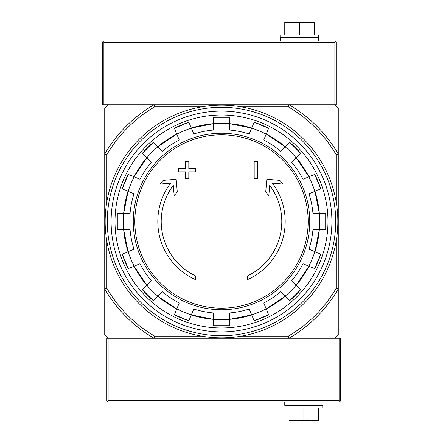 <?xml version="1.0" encoding="UTF-8"?>
<svg xmlns="http://www.w3.org/2000/svg" width="443" height="443" viewBox="0 0 443 443"><rect width="100%" height="100%" fill="white"/><g stroke="black" fill="none" stroke-linecap="round" stroke-linejoin="round"><path stroke-width="0.66" d="M241.308 106.857L288.31 106.857L288.88 104.736A134.81 134.81 0 0 1 338.264 154.12L338.264 108.131L334.869 104.736L108.131 104.736L104.736 108.131L104.736 334.869L108.131 338.264L154.12 338.264A134.81 134.81 0 0 1 104.736 288.88L106.857 288.31L106.857 241.308M195.601 279.688A63.692 63.692 0 0 1 170.677 183.109L160.039 184.044L163.185 180.356L176.164 179.221L177.278 191.974L174.182 195.596L173.285 185.301A60.292 60.292 0 0 0 195.601 275.945L195.601 279.688M247.399 275.945L247.399 279.688A63.692 63.692 0 0 0 272.323 183.109L282.961 184.044L279.815 180.356L266.836 179.221L265.722 191.974L268.818 195.596L269.715 185.301A60.292 60.292 0 0 1 247.399 275.945M254.193 178.618L257.593 178.618L257.593 161.629L254.193 161.629L254.193 178.618M185.407 171.823L185.407 178.618L188.807 178.618L188.807 171.823L195.601 171.823L195.601 168.423L188.807 168.423L188.807 161.629L185.407 161.629L185.407 168.423L178.618 168.423L178.618 171.823L185.407 171.823M188.884 122.224L174.365 128.237L179.238 139.994A91.812 91.812 0 0 0 162.371 151.262L153.378 142.269A104.493 104.493 0 0 0 142.269 153.378L151.262 162.371A91.812 91.812 0 0 0 139.994 179.238L128.243 174.37A104.493 104.493 0 0 0 122.229 188.884L133.98 193.752A91.812 91.812 0 0 0 130.02 213.642L117.301 213.642L117.301 229.358A104.493 104.493 0 0 1 117.301 213.642M117.301 229.358L130.02 229.358A91.812 91.812 0 0 0 133.98 249.248L122.229 254.116A104.493 104.493 0 0 0 128.243 268.63L139.994 263.762A91.812 91.812 0 0 0 151.262 280.629L142.269 289.622A104.493 104.493 0 0 0 153.378 300.731L162.371 291.738A91.812 91.812 0 0 0 179.238 303.006L174.37 314.757L188.884 320.776M174.37 314.757A104.493 104.493 0 0 0 188.884 320.771L193.752 309.02A91.812 91.812 0 0 0 213.642 312.98L213.642 325.699L229.358 325.699A104.493 104.493 0 0 1 213.642 325.699M229.358 325.699L229.358 312.98A91.812 91.812 0 0 0 249.248 309.02L254.116 320.771A104.493 104.493 0 0 0 268.63 314.757L263.762 303.006A91.812 91.812 0 0 0 280.629 291.738L289.622 300.731A104.493 104.493 0 0 0 300.731 289.622L291.738 280.629L296.256 285.148L308.915 266.21A98.18 98.18 0 0 1 296.256 285.148M291.738 280.629A91.812 91.812 0 0 0 303.006 263.762L314.757 268.63L320.776 254.116M314.757 268.63A104.493 104.493 0 0 0 320.771 254.116L309.02 249.248A91.812 91.812 0 0 0 312.98 229.358L325.699 229.358L325.699 213.642A104.493 104.493 0 0 1 325.699 229.358M325.699 213.642L312.98 213.642A91.812 91.812 0 0 0 309.02 193.752L320.771 188.884A104.493 104.493 0 0 0 314.757 174.37L320.776 188.884M314.757 174.37L303.006 179.238A91.812 91.812 0 0 0 291.738 162.371L300.731 153.378A104.493 104.493 0 0 0 289.622 142.269L280.629 151.262A91.812 91.812 0 0 0 263.762 139.994L268.63 128.243L254.116 122.224M268.63 128.243A104.493 104.493 0 0 0 254.116 122.229L249.248 133.98A91.812 91.812 0 0 0 229.358 130.02L229.358 117.301A104.493 104.493 0 0 0 213.642 117.301L229.358 117.301M213.642 117.301L213.642 130.02A91.812 91.812 0 0 0 193.752 133.98L188.884 122.229A104.493 104.493 0 0 0 174.37 128.243M288.88 338.264L334.869 338.264L338.264 334.869L338.264 288.88A134.81 134.81 0 0 1 288.88 338.264L106.857 338.264L106.857 400.682L107.228 401.579L108.131 400.682L339.116 400.682L340.014 401.579L340.39 400.682L340.39 338.264L288.88 338.264L288.31 336.143L241.308 336.143M288.31 106.857A132.69 132.69 0 0 1 336.143 154.69L338.264 154.12L338.264 288.88L336.143 288.31A132.69 132.69 0 0 1 288.31 336.143M201.692 336.143L154.69 336.143L154.12 338.264M106.857 201.692L106.857 154.69L104.736 154.12A134.81 134.81 0 0 1 154.12 104.736L154.69 106.857L201.692 106.857M154.69 336.143A132.69 132.69 0 0 1 106.857 288.31M336.143 154.69L336.143 201.692M336.143 241.308L336.143 288.31M106.857 154.69A132.69 132.69 0 0 1 154.69 106.857M115.008 221.5A106.492 106.492 0 0 1 274.743 129.278A106.492 106.492 0 0 1 274.743 313.722A106.492 106.492 0 0 1 115.008 221.5M288.88 104.736L336.143 104.736L336.143 42.318L335.772 41.42L334.869 41.044L103.883 41.044L102.986 41.42L102.61 42.318L102.61 104.736L154.12 104.736M335.772 41.42L334.869 42.318L103.883 42.318L102.986 41.42M280.519 41.044L280.519 37.649L318.733 37.649L318.733 41.044M314.486 22.205L314.486 22.765L307.054 22.15L314.27 22.15L284.987 22.15L292.197 22.15L284.766 22.765L284.766 22.205M318.523 37.649L318.523 34.886L280.729 34.886L280.729 37.649M299.629 34.886L299.629 22.765L292.197 22.15M284.766 34.886L284.766 22.765M314.486 34.886L314.486 22.765M307.054 22.15L299.629 22.765M107.228 401.579L108.131 401.956L339.116 401.956L340.014 401.579M322.98 401.956L322.98 405.351L284.766 405.351L284.766 401.956M289.013 420.795L289.013 420.235L296.445 420.85L289.229 420.85L318.511 420.85L311.302 420.85L318.733 420.235L318.733 420.795M284.976 405.351L284.976 408.114L322.77 408.114L322.77 405.351M303.87 408.114L303.87 420.235L311.302 420.85M318.733 408.114L318.733 420.235M289.013 408.114L289.013 420.235M296.445 420.85L303.87 420.235M107.284 221.5A114.216 114.216 0 0 1 278.608 122.584A114.216 114.216 0 0 1 278.608 320.416A114.216 114.216 0 0 1 107.284 221.5M111.104 221.5A110.396 110.396 0 0 1 276.698 125.895A110.396 110.396 0 0 1 276.698 317.105A110.396 110.396 0 0 1 111.104 221.5M105.157 221.5A116.343 116.343 0 0 1 279.671 120.745A116.343 116.343 0 0 1 279.671 322.255A116.343 116.343 0 0 1 105.157 221.5M221.5 134.827A86.673 86.673 0 0 1 308.173 221.5A86.673 86.673 0 0 1 221.5 308.173A86.673 86.673 0 0 1 134.827 221.5A86.673 86.673 0 0 1 221.5 134.827M133.249 221.5A88.251 88.251 0 0 1 265.628 145.071A88.251 88.251 0 0 1 265.628 297.929A88.251 88.251 0 0 1 133.249 221.5M128.127 191.326A98.124 98.124 0 0 1 134.14 176.812M123.691 229.358A98.124 98.124 0 0 1 123.691 213.642M134.14 266.188A98.124 98.124 0 0 1 128.127 251.674M157.891 296.217A98.124 98.124 0 0 1 146.783 285.109M191.326 314.873A98.124 98.124 0 0 1 176.812 308.86M229.358 319.309A98.124 98.124 0 0 1 213.642 319.309M266.188 308.86A98.124 98.124 0 0 1 251.674 314.873M296.217 285.109A98.124 98.124 0 0 1 285.109 296.217M314.873 251.674A98.124 98.124 0 0 1 308.86 266.188M319.309 213.642A98.124 98.124 0 0 1 319.309 229.358M308.86 176.812A98.124 98.124 0 0 1 314.873 191.326M285.109 146.783A98.124 98.124 0 0 1 296.217 157.891M251.674 128.127A98.124 98.124 0 0 1 266.188 134.14M213.642 123.691A98.124 98.124 0 0 1 229.358 123.691M176.812 134.14A98.124 98.124 0 0 1 191.326 128.127M146.783 157.891A98.124 98.124 0 0 1 157.891 146.783M213.642 319.37A98.18 98.18 0 0 1 191.304 314.923L213.642 319.37M251.696 314.923A98.18 98.18 0 0 1 229.358 319.37L251.696 314.923M285.148 296.256A98.18 98.18 0 0 1 266.21 308.909L285.148 296.256M319.37 229.358A98.18 98.18 0 0 1 314.923 251.696L319.37 229.358M314.923 191.304A98.18 98.18 0 0 1 319.37 213.642L314.923 191.304M296.256 157.852A98.18 98.18 0 0 1 308.909 176.79L296.256 157.852M266.21 134.091A98.18 98.18 0 0 1 285.148 146.744L266.21 134.085M191.304 128.077A98.18 98.18 0 0 1 213.642 123.63L191.304 128.077M157.852 146.744A98.18 98.18 0 0 1 176.79 134.091L157.852 146.744M134.091 176.79A98.18 98.18 0 0 1 146.744 157.852L134.085 176.79M123.63 213.642A98.18 98.18 0 0 1 128.077 191.304L123.63 213.642M128.077 251.696A98.18 98.18 0 0 1 123.63 229.358L128.077 251.696M146.744 285.148A98.18 98.18 0 0 1 134.091 266.21L146.744 285.148M176.79 308.909A98.18 98.18 0 0 1 157.852 296.256L176.79 308.915M229.358 123.63A98.18 98.18 0 0 1 251.696 128.077L229.358 123.63M103.883 42.318L103.883 104.736M334.869 42.318L334.869 104.736M339.116 400.682L339.116 338.264M108.131 400.682L108.131 338.264M300.736 153.372L289.628 142.264M153.372 142.264L142.264 153.372M128.237 174.365L122.224 188.884M122.224 254.116L128.237 268.635M142.264 289.628L153.372 300.736M254.116 320.776L268.635 314.763M289.628 300.736L300.736 289.628"/></g></svg>
